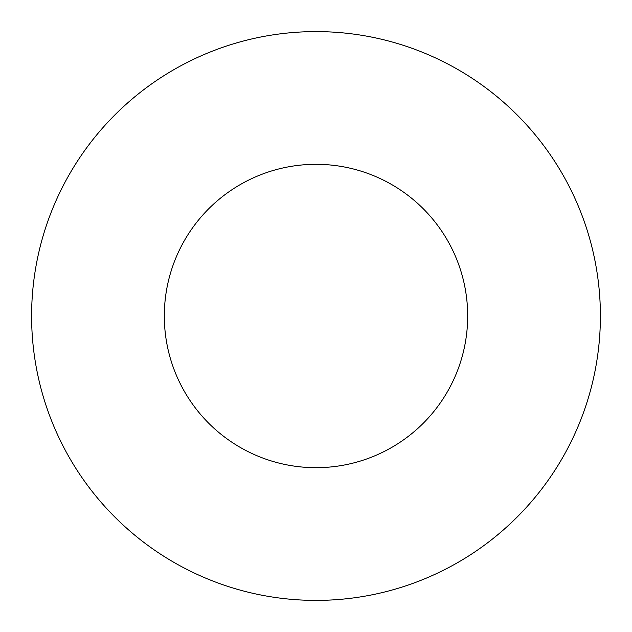<?xml version="1.0" encoding="UTF-8"?>
<svg xmlns="http://www.w3.org/2000/svg" width="632" height="632" viewBox="0 0 632 632"><rect width="100%" height="100%" fill="white"/><g stroke="black" fill="none" stroke-linecap="round" stroke-linejoin="round"><path stroke-width="0.95" d="M600.4 316A284.4 284.4 0 0 0 173.8 69.702A284.4 284.4 0 0 0 173.8 562.298A284.4 284.4 0 0 0 600.4 316M467.68 316A151.68 151.68 0 0 0 240.16 184.639A151.68 151.68 0 0 0 240.16 447.361A151.68 151.68 0 0 0 467.68 316"/></g></svg>
